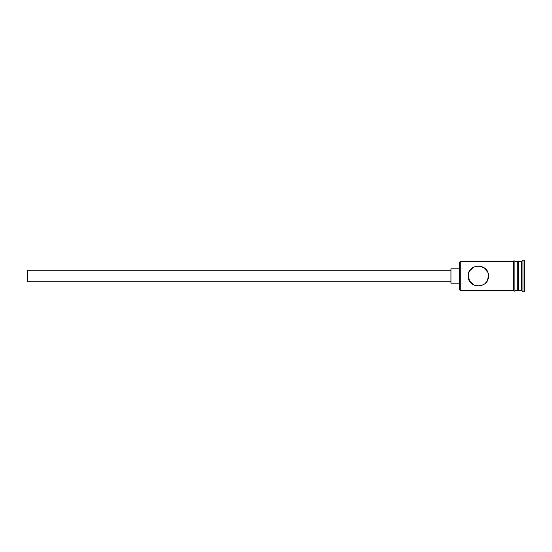 <?xml version="1.0" encoding="UTF-8"?>
<svg xmlns="http://www.w3.org/2000/svg" width="552" height="552" viewBox="0 0 552 552"><rect width="100%" height="100%" fill="white"/><g stroke="black" fill="none" stroke-linecap="round" stroke-linejoin="round"><path stroke-width="0.83" d="M460.175 290.4L459.602 289.821L459.602 262.179L460.175 261.6L460.175 290.4L513.457 290.545L513.457 276L513.457 290.4M469.386 271.336L468.993 272.17M468.682 273.047L468.241 276C467.641 289.02 488.989 289.034 488.403 276C488.989 262.952 467.62 263 468.241 276L469.593 281.037L474.375 285.274M450.963 281.762L27.6 281.762L27.6 270.238L450.963 270.238M459.602 283.197L450.963 283.197L450.963 268.803L459.602 268.803M468.71 272.95L468.986 272.198M469.593 270.963L473.485 267.154L479.039 265.947L484.297 267.879L487.657 272.212M517.776 262.462L518.638 261.6L518.638 290.4L521.523 290.4L522.958 291.842L524.4 291.842L524.4 260.158L522.958 260.158L522.958 291.842M518.638 261.6L521.523 261.6L521.523 290.4M488.403 276L487.582 279.981M486.636 281.699L485.36 283.217M483.925 284.377L480.33 285.881M514.899 261.6L514.899 276L514.899 261.455L517.776 261.6L517.776 290.4L514.899 290.4M514.899 276L514.899 290.545C515.32 290.283 514.298 292.105 513.457 290.545M460.175 261.6L513.457 261.6L513.457 276L513.457 261.455C513.036 261.724 514.057 259.895 514.899 261.455M517.776 289.538L518.638 290.4M521.523 261.6L522.958 260.158"/></g></svg>

